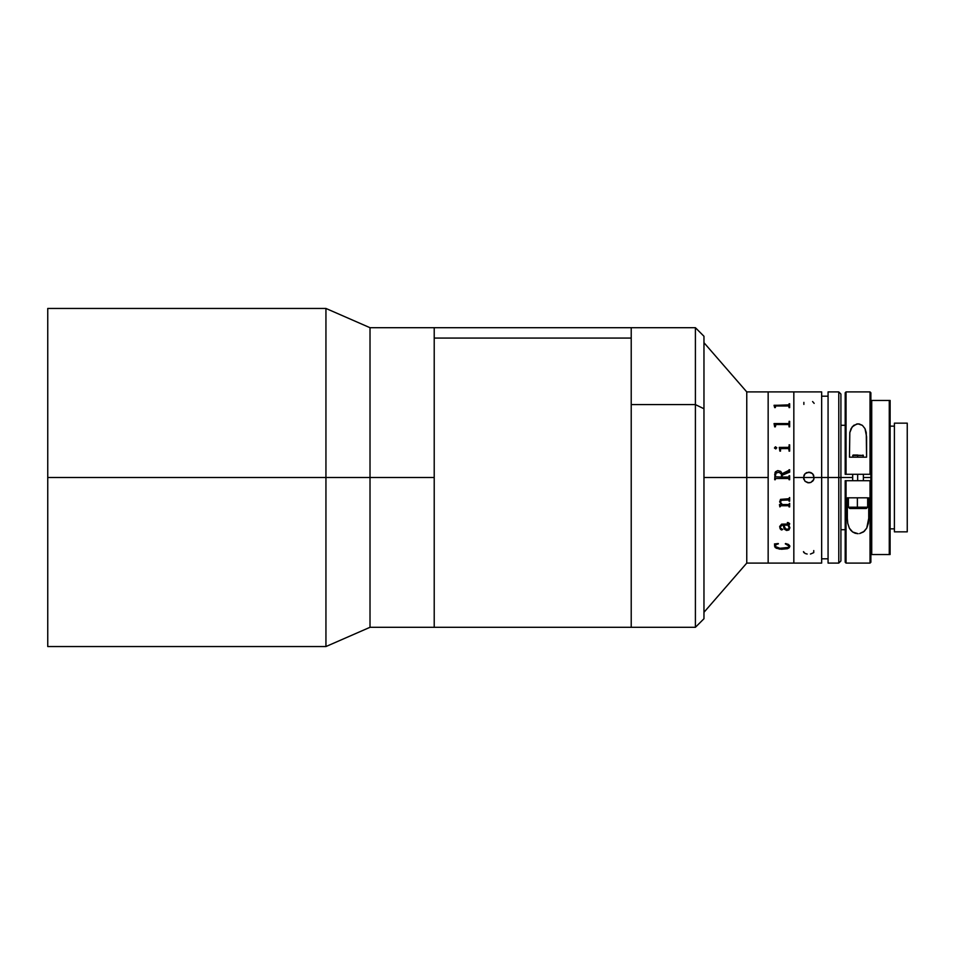 <?xml version="1.0" encoding="UTF-8"?>
<svg xmlns="http://www.w3.org/2000/svg" width="955" height="955" viewBox="0 0 955 955"><rect width="100%" height="100%" fill="white"/><g stroke="black" fill="none" stroke-linecap="round" stroke-linejoin="round"><path stroke-width="1.43" d="M370.015 477.5L434.215 477.5L434.215 327.708L434.215 338.07L631.219 338.07L631.219 327.708L631.219 404.598L695.407 404.598L695.407 327.708L695.407 404.598L703.966 408.764L703.966 336.267L703.966 408.764L695.407 404.598L695.407 627.292L695.407 404.598L631.219 404.598L631.219 627.292L631.219 327.732L631.219 620.058L631.219 338.07L434.215 338.07L434.215 627.292L434.215 477.5L370.015 477.5L370.015 327.708L370.015 477.5L325.942 477.5L370.015 477.5L370.015 627.292L370.015 477.5M47.75 308.453L47.75 477.5L47.75 308.453L325.942 308.453L325.942 477.5L325.942 308.453L370.015 327.708L695.407 327.708L703.966 336.267M47.75 646.547L47.75 477.5L325.942 477.5L47.75 477.5L47.75 646.547L325.942 646.547L325.942 477.5L325.942 646.547L370.015 627.292L434.215 627.292L434.215 327.708M631.219 627.268L631.219 620.022L631.219 627.268M434.215 327.732L434.215 627.268M703.966 618.709L703.966 408.764L703.966 618.733L695.407 627.292L434.215 627.292M703.966 477.5L746.762 477.5L746.762 391.908L746.762 477.5L768.154 477.5L768.154 391.908L768.154 563.092L768.154 477.5L746.762 477.5L746.762 563.092L746.762 477.5L703.966 477.5M703.966 612.31L746.762 563.092L793.832 563.092L793.832 391.908L768.154 391.908L768.154 563.092L793.832 563.092L793.832 391.908L793.832 477.5L803.465 477.5L805.029 473.716L808.813 472.152L812.598 473.716L814.161 477.5L838.777 477.5L838.777 391.908L838.777 477.5L840.913 477.5L840.913 394.045L840.913 560.955L840.913 477.5L838.777 477.5L838.777 391.908L840.913 394.045L840.913 477.5L852.684 477.5L840.913 477.5L840.913 560.955L838.777 563.092L838.777 477.5L821.658 477.5L821.658 391.908L821.658 477.5L803.465 477.5L805.029 473.716L803.871 475.447M774.684 407.618L774.051 405.29L788.496 405.29L789.666 403.774L789.666 407.618L788.341 405.971L775.687 405.994L775.305 407.618L774.684 407.069M774.684 426.861L774.051 423.566L788.496 423.554L789.666 421.334L789.666 426.861L788.496 424.545L775.997 424.545L775.305 426.861L774.684 426.073M788.353 448.564L780.915 448.623L779.877 451.118L779.256 447.394L788.496 447.382L789.666 444.875L789.666 451.118L788.353 448.564M774.493 448.098L775.353 446.833L776.737 447.668L775.794 448.934L774.493 448.098M789.033 470.266L782.061 473.728L780.76 471.388L777.812 470.6L780.76 471.388L782.061 473.728L788.436 471.137L789.666 469.753L789.666 472.14L782.169 475.208L782.169 477.023L788.496 477.011L789.666 475.769L789.666 479.72L788.341 478.479L775.842 478.479L774.684 479.72L775.078 472.462L777.812 470.588L775.46 471.794L774.684 474.754M782.312 504.55L788.484 504.538L789.666 503.357L789.666 506.902L788.353 505.72L780.808 505.744L779.877 506.902L779.471 504.718L781.429 504.55L779.71 501.948L780.498 499.381L788.52 498.749L789.666 497.543L789.666 501.172L788.496 499.978L780.963 500.313L780.342 502.067L782.312 504.55M789.857 527.53L788.902 530.001L786.287 530.383L784.103 528.593L783.207 525.143L781.274 525.262L780.366 526.205L780.533 528.199L782.79 529.416L781.608 530.001L780.163 528.831L779.698 526.432L781.632 524.14L788.758 524.044L788.854 523.161L787.374 522.863L788.162 522.564L789.618 523.543L788.627 525.143L789.857 527.53M789.845 545.985L789.236 547.716L787.362 548.743L779.531 549.137L775.138 547.513L774.469 543.98L778.253 543.514L775.329 545.329L775.15 546.463L779.984 548.289L788.532 547.394L788.914 545.317L785.559 543.514L788.496 544.446L789.845 545.985M789.033 506.89L789.666 506.89L789.666 503.357M779.471 504.55L779.877 506.89L781.011 505.708L788.532 505.72L789.033 506.484M781.083 504.228L779.674 501.494L781.083 504.228M789.033 501.16L789.666 501.16L789.666 497.543M789.033 500.73L788.52 499.966L781.691 500.026L780.342 502.055M779.877 450.283L780.51 451.118L780.51 449.339M789.033 446.63L788.496 447.394L779.256 447.561M789.666 451.118L789.666 444.887L789.033 444.887M789.033 449.339L789.033 451.118M780.295 526.862L782.217 525.143L780.295 526.862L780.677 525.548L783.207 525.119L784.604 529.333L786.813 530.467L788.902 529.977L789.869 527.876M779.674 526.909L780.844 529.595L782.79 529.392M787.374 522.516L788.997 523.829M788.926 525.465L789.666 523.853M783.948 525.811L783.84 525.119L788.006 525.119L789.212 528.079M774.469 545.962L776.308 548.254L781.536 549.256L787.362 548.707L789.236 547.681L789.869 546.2M774.469 543.944L774.887 544.732M775.15 546.427L776.081 544.625L778.421 543.825M789.224 545.926L785.297 543.825L787.982 544.577L789.224 545.926M785.297 543.849L789.248 546.153M779.758 506.114L779.853 505.422M703.966 342.69L746.762 391.908L821.658 391.908M779.674 501.506L781.429 504.55M789.666 472.14L789.666 469.753L789.033 469.753M789.033 476.27L788.508 477.011L782.169 477.023L782.169 475.208M789.666 475.769L789.033 475.769M789.033 479.72L789.666 479.72M789.033 479.219L788.341 478.479L775.997 478.479L775.305 479.219M774.684 479.72L775.305 479.72M775.305 476.27L776.081 473.035L778.994 472.271L781.333 473.978L781.548 477.023L775.472 476.808L781.548 477.023M776.761 447.895L775.567 446.821L774.469 447.895M789.033 422.934L788.496 423.59L774.051 423.71M789.666 426.861L789.666 421.37L789.033 421.37M789.033 425.214L789.033 426.861M775.305 426.861L775.305 425.238M789.033 404.86L774.051 405.398M789.666 407.618L789.666 403.81L789.033 403.81M789.033 406.46L789.033 407.618M775.305 407.618L775.305 406.472M789.212 528.103L788.006 525.143L783.84 525.143L785.559 528.915L787.923 529.261L789.212 528.103M828.069 563.092L828.069 391.908L828.069 563.092L838.777 563.092M803.871 552.635L803.465 551.632L805.029 553.446L807.166 554.043M803.871 402.365L803.871 404.419M812.598 481.284L813.755 479.553L810.867 482.442L813.266 480.472L814.161 477.5L813.755 479.553M805.029 481.284L807.775 482.752L810.867 482.442L808.813 482.848L805.029 481.284L803.465 477.5L793.832 477.5L793.832 563.092L821.658 563.092L821.658 477.5L821.658 563.092M806.772 472.558L805.029 473.716L806.76 472.558L810.855 472.558L808.813 472.152M813.755 475.447L812.598 473.716L814.161 477.5L803.465 477.5L803.871 479.541M810.855 472.558L812.598 473.716M814.161 403.368L812.598 401.554M810.461 554.043L813.755 552.635L813.755 550.581M838.777 477.5L838.777 563.092L838.777 477.5M870.876 477.5L863.38 477.5L870.876 477.5L870.876 554.533L890.096 554.533L890.132 400.467L870.876 400.467L870.876 477.5M894.405 528.855L890.132 528.855L894.405 528.855M890.132 426.145L894.405 426.145L890.132 426.145M870.876 554.533L871.02 400.467M889.738 400.467L889.272 554.533L889.272 400.467L871.724 400.467L871.724 554.533L871.258 400.467M890.096 554.533L890.132 400.467M871.258 554.533L889.738 554.533M907.25 531.851L894.405 531.851L907.25 531.851L907.25 423.149L894.405 423.149L907.25 423.149L907.25 531.851M894.405 423.149L894.405 531.851M870.876 561.982L870.876 480.711L846.046 480.711L846.046 563.092L846.046 480.711L845.187 480.711L845.187 562.244L846.046 563.092L870.017 563.092L870.017 480.711L870.017 563.092L870.876 562.244L870.876 480.711L845.187 480.711L845.187 561.982M847.336 497.83L857.375 497.83L847.336 497.83L847.336 518.29L847.336 497.83M847.765 523.388L847.336 518.29L847.765 523.388L849.341 528.127L847.765 523.388M850.738 530.228L849.341 528.127L852.66 531.995L850.738 530.228M855.155 533.248L852.66 531.995L858.079 533.702L855.155 533.248M859.56 533.582L864.287 531.302L866.758 528.067L863.463 531.959L859.56 533.582M868.31 523.364L866.758 528.067L868.728 518.29L868.31 523.364M868.728 497.83L868.728 518.29L868.728 497.83M870.876 392.78L870.876 474.289L846.046 474.289L870.876 474.289L870.876 392.756L870.017 391.908L870.017 474.289L870.017 391.908L846.046 391.908L846.046 474.289L845.187 474.289L846.046 474.289L846.046 391.908L845.187 392.756L845.187 474.289L845.187 392.78M866.591 436.71L866.591 457.17L849.473 457.17L849.819 432.555L851.06 428.652L853.675 425.369L858.02 423.853L862.389 425.357L865.003 428.64L866.245 432.543L866.591 457.17L849.473 457.17L849.819 432.555L852.158 426.885L856.814 423.96L859.225 423.948L862.389 425.357L865.003 428.64L866.591 436.71M848.398 497.83L848.398 507.189L849.735 508.526L857.459 508.526L857.375 507.189L848.398 507.189L857.375 507.189L857.375 497.83L862.819 497.83M857.662 480.711L857.662 474.289L857.662 480.711M857.662 457.17L857.662 455.463L852.684 455.463L857.697 455.034L853.113 455.034L863.38 455.463L857.662 455.463L857.662 457.17M852.147 497.83L857.375 497.83L857.375 507.189L867.665 507.189L857.375 507.189L857.459 508.526L866.304 508.526L849.759 508.526M866.328 508.526L867.665 507.189L867.665 497.83L857.375 497.83M828.069 391.908L838.777 391.908M821.658 396.182L828.069 396.182M821.658 558.818L828.069 558.818M845.187 529.715L840.913 529.715M845.187 425.285L840.913 425.285M852.684 480.711L852.684 474.289M852.684 457.17L853.113 455.034M863.38 457.17L862.95 455.034M863.38 480.711L863.38 474.289"/></g></svg>
